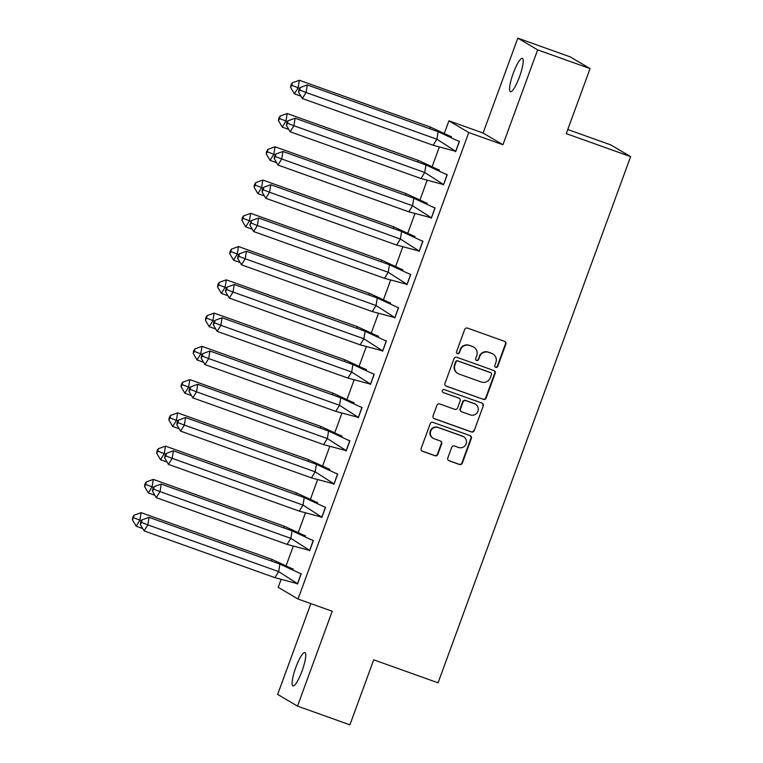 <?xml version="1.0" encoding="UTF-8"?>
<svg xmlns="http://www.w3.org/2000/svg" width="763" height="763" viewBox="0 0 763 763"><rect width="100%" height="100%" fill="white"/><g stroke="black" fill="none" stroke-linecap="round" stroke-linejoin="round"><path stroke-width="1.14" d="M495.74 367.356A1.564 1.526 120.6 0 0 497.714 366.402L505.85 344.17A2.232 2.184 120.6 0 0 504.562 341.338L467.519 328.1A2.232 2.184 120.6 0 0 464.696 329.463L456.56 351.695A1.564 1.526 120.6 0 0 457.457 353.679A1.564 1.526 120.6 0 0 459.44 352.725L460.49 349.845A7.134 6.991 120.6 0 1 469.531 345.505L472.612 346.612A7.134 6.991 120.6 0 1 476.751 355.653L475.692 358.534A1.564 1.526 120.6 0 0 476.598 360.517A1.564 1.526 120.6 0 0 478.573 359.564L479.631 356.683A7.134 6.991 120.6 0 1 488.663 352.344L491.754 353.441A7.134 6.991 120.6 0 1 495.883 362.492L494.834 365.372A1.564 1.526 120.6 0 0 495.74 367.356M495.292 367.098A1.564 1.526 120.6 0 0 497.323 366.164L505.459 343.932A2.232 2.184 120.6 0 0 504.725 341.404M457.018 353.422A1.564 1.526 120.6 0 0 459.04 352.487L460.49 349.845M476.15 360.26A1.564 1.526 120.6 0 0 478.182 359.325L479.631 356.683M295.834 667.415A17.721 3.529 109.7 0 1 304.895 652.556A17.721 3.529 109.7 0 1 302.024 671.068A17.721 3.529 109.7 0 1 292.973 685.927A17.721 3.529 109.7 0 1 295.834 667.415M513.289 73.2A17.721 3.529 109.7 0 1 522.34 58.341A17.721 3.529 109.7 0 1 519.479 76.863A17.721 3.529 109.7 0 1 510.418 91.722A17.721 3.529 109.7 0 1 513.289 73.2M517.819 38.15L570.228 56.882L590.066 68.594L537.648 49.872L517.819 38.15L483.093 133.029L448.921 120.821L468.759 132.533L298.037 599.031L278.209 587.319L281.051 579.556M310.884 603.628L277.665 694.406L297.494 706.118L332.22 611.249L298.037 599.031M590.066 68.594L566.27 133.63L630.629 156.625L438.076 682.818L373.708 659.823L349.912 724.85L297.494 706.118M447.805 457.953A2.232 2.184 120.6 0 0 449.102 460.785L459.488 464.495A2.232 2.184 120.6 0 0 462.311 463.141L471.353 438.448A2.232 2.184 120.6 0 0 470.056 435.616L433.012 422.387A2.232 2.184 120.6 0 0 430.189 423.742L421.157 448.434A2.232 2.184 120.6 0 0 422.444 451.267L435.005 455.749A2.232 2.184 120.6 0 0 437.828 454.395L441.691 443.818A2.232 2.184 120.6 0 0 440.404 440.995L434.176 438.773A5.961 5.837 120.6 0 1 430.933 430.694A5.961 5.837 120.6 0 1 438.277 427.576L462.655 436.283A5.961 5.837 120.6 0 1 465.897 444.362A5.961 5.837 120.6 0 1 458.563 447.48L454.5 446.031A2.232 2.184 120.6 0 0 451.677 447.385L447.805 457.953M483.093 133.029L502.931 144.751L537.648 49.872M502.931 144.751L468.759 132.533M483.313 399.411A2.232 2.184 120.6 0 0 486.136 398.057L495.168 373.365A2.232 2.184 120.6 0 0 493.88 370.532L456.837 357.294A2.232 2.184 120.6 0 0 454.014 358.658L444.972 383.35A2.232 2.184 120.6 0 0 446.269 386.173L482.912 399.183A2.232 2.184 120.6 0 0 485.735 397.819L494.777 373.126A2.232 2.184 120.6 0 0 494.043 370.599M483.265 405.906L474.224 430.599A2.232 2.184 120.6 0 1 471.4 431.953L434.357 418.725A2.232 2.184 120.6 0 1 433.06 415.892L436.932 405.325A2.232 2.184 120.6 0 1 439.755 403.97L454.777 409.33A2.232 2.184 120.6 0 0 457.6 407.976L460.165 400.966A2.232 2.184 120.6 0 0 458.878 398.133L443.236 392.554A1.564 1.526 120.6 0 1 442.387 390.437A1.564 1.526 120.6 0 1 444.304 389.616L481.968 403.074A2.232 2.184 120.6 0 1 483.265 405.906L474.224 430.599M630.629 156.625L610.801 144.903L567.767 129.529M286.144 565.631L293.221 546.298M298.314 532.364L305.391 513.032M310.493 499.107L317.561 479.774M322.663 465.85L329.73 446.517M334.833 432.583L341.91 413.25M347.003 399.326L354.08 379.993M359.173 366.068L366.25 346.736M371.343 332.802L378.419 313.469M383.522 299.544L390.589 280.212M395.692 266.287L402.769 246.954M407.862 233.02L414.938 213.688M420.031 199.763L427.108 180.43M432.201 166.506L439.278 147.173M444.371 133.239L448.921 120.821M453.823 150.406L455.683 151.656L459.431 141.413L457.399 140.63M451.248 137.397L451.496 136.73L449.464 135.948M441.653 183.664L443.513 184.913L447.252 174.679L445.23 173.897M439.078 170.654L439.326 169.987L437.294 169.205M429.483 216.921L431.343 218.17L435.082 207.937L433.05 207.154M426.908 203.921L427.146 203.254L425.125 202.472M417.304 250.188L419.164 251.428L422.912 241.194L420.88 240.412M414.738 237.179L414.977 236.511L412.955 235.729M405.134 283.445L406.994 284.694L410.742 274.461L408.71 273.679M402.568 270.436L402.807 269.768L400.775 268.986M392.964 316.702L394.824 317.952L398.572 307.718L396.541 306.936M390.389 303.693L390.637 303.035L388.605 302.253M380.794 349.969L382.654 351.209L386.402 340.975L384.371 340.193M378.219 336.96L378.467 336.292L376.436 335.51M368.624 383.226L370.484 384.476L374.223 374.242L372.201 373.46M366.049 370.217L366.297 369.55L364.266 368.767M356.455 416.484L358.305 417.733L362.053 407.499L360.022 406.717M353.879 403.474L354.118 402.816L352.096 402.034M344.275 449.75L346.135 450.99L349.883 440.756L347.852 439.974M341.71 436.741L341.948 436.074L339.916 435.291M332.105 483.008L333.965 484.257L337.713 474.023L335.682 473.241M329.53 469.998L329.778 469.331L327.747 468.549M319.935 516.265L321.795 517.514L325.543 507.281L323.512 506.498M317.36 503.256L317.608 502.598L315.577 501.806M307.766 549.532L309.625 550.772L313.364 540.538L311.342 539.756M305.19 536.523L305.438 535.855L303.407 535.073M295.596 582.789L297.456 584.038L301.194 573.805L299.163 573.023L300.899 573.623M293.021 569.78L293.269 569.112L291.237 568.33M453.775 150.53L455.397 151.103M441.605 183.788L443.227 184.369M429.435 217.045L431.057 217.627M417.266 250.312L418.887 250.884M405.096 283.569L406.708 284.151M392.916 316.826L394.538 317.408M380.747 350.083L382.368 350.665M368.577 383.35L370.198 383.932M356.407 416.608L358.028 417.189M344.237 449.865L345.858 450.447M332.058 483.132L333.679 483.704M319.888 516.389L321.509 516.971M307.718 549.646L309.339 550.228M295.548 582.913L297.169 583.485M492.936 353.994L492.536 353.765A7.134 6.991 120.6 0 0 491.353 353.212L491.754 353.441M479.231 356.455A7.134 6.991 120.6 0 1 488.272 352.105L491.353 353.212M473.794 347.165L473.394 346.927A7.134 6.991 120.6 0 0 472.221 346.373L472.612 346.612M460.099 349.616A7.134 6.991 120.6 0 1 469.131 345.267L472.221 346.373M445.706 385.878A2.232 2.184 120.6 0 0 445.869 385.944L482.912 399.183M491.448 374.633A1.564 1.526 120.6 0 0 490.542 372.649L458.029 361.033A1.564 1.526 120.6 0 0 456.045 361.986L454.939 365.019A7.134 6.991 120.6 0 0 459.078 374.07L481.3 382.015A7.134 6.991 120.6 0 0 490.332 377.666L491.448 374.633M490.8 372.773L490.399 372.544A1.564 1.526 120.6 0 0 490.142 372.42L490.542 372.649M457.895 373.517L457.495 373.279A7.134 6.991 120.6 0 1 454.538 364.79L455.654 361.748A1.564 1.526 120.6 0 1 457.628 360.804L490.142 372.42M433.794 418.42A2.232 2.184 120.6 0 0 433.956 418.486L471 431.724A2.232 2.184 120.6 0 0 473.823 430.361M459.24 398.315L458.849 398.076A2.232 2.184 120.6 0 0 458.477 397.904L443.236 392.554M470.37 414.9A5.961 5.837 120.6 0 0 475.454 404.171A5.961 5.837 120.6 0 0 474.462 403.703L465.869 400.642A2.232 2.184 120.6 0 0 463.046 401.996L460.48 409.006A2.232 2.184 120.6 0 0 461.777 411.829L470.37 414.9M475.454 404.171L475.053 403.932A5.961 5.837 120.6 0 0 474.071 403.474L474.462 403.703M461.405 411.658L461.014 411.429A2.232 2.184 120.6 0 1 460.089 408.768L462.655 401.758A2.232 2.184 120.6 0 1 465.478 400.403L474.071 403.474M482.865 405.668A2.232 2.184 120.6 0 0 482.13 403.141M463.646 436.751L463.246 436.512A5.961 5.837 120.6 0 0 462.264 436.054L462.655 436.283M433.193 438.305L432.793 438.076A5.961 5.837 120.6 0 1 437.876 427.337L462.264 436.054M421.891 450.962A2.232 2.184 120.6 0 0 422.053 451.028L434.605 455.511A2.232 2.184 120.6 0 0 437.428 454.157L441.3 443.589A2.232 2.184 120.6 0 0 440.566 441.062M448.539 460.48A2.232 2.184 120.6 0 0 448.701 460.547L459.097 464.266A2.232 2.184 120.6 0 0 461.92 462.903L470.952 438.21A2.232 2.184 120.6 0 0 470.227 435.683M449.417 135.938L451.2 136.558M299.354 80.268L292.248 82.843L291.008 84.855L290.598 87.363L294.384 93.83L298.133 87.793L299.354 80.268L430.189 127.011L449.531 135.957M294.384 93.83L300.946 96.176M290.598 87.363L291.847 85.351L299.678 88.346M430.189 127.011L429.903 128.756M291.847 85.351L292.248 82.843M457.352 140.63L438.115 131.694L436.894 139.228L455.74 151.293L459.183 141.66M433.155 145.266L302.32 98.522L306.068 92.485L299.783 90.044L300.183 87.526L307.289 84.951L306.068 92.485L436.894 139.228L433.155 145.266L455.807 151.322M307.289 84.951L438.115 131.694M457.466 140.65L459.126 141.241M300.183 87.526L298.934 89.538L298.533 92.056L299.783 90.044M302.32 98.522L298.533 92.056M437.247 169.195L439.03 169.815M287.184 113.525L280.078 116.1L278.829 118.112L278.428 120.621L282.215 127.097L285.963 121.05L287.184 113.525L418.019 160.268L437.361 169.224M282.215 127.097L288.776 129.433M278.428 120.621L279.678 118.608L287.508 121.603M418.019 160.268L417.733 162.023M279.678 118.608L280.078 116.1M425.077 202.462L426.851 203.072M275.014 146.782L267.908 149.357L266.659 151.37L266.258 153.888L270.045 160.354L273.793 154.317L275.014 146.782L405.84 193.525L425.191 202.481M270.045 160.354L276.607 162.7M266.258 153.888L267.498 151.875L275.338 154.87M405.84 193.525L405.563 195.28M267.498 151.875L267.908 149.357M412.907 235.719L414.681 236.339M262.844 180.049L255.739 182.624L254.489 184.636L254.079 187.145L257.875 193.611L261.623 187.574L262.844 180.049L393.67 226.792L413.021 235.738M257.875 193.611L264.437 195.957M254.079 187.145L255.328 185.132L263.159 188.127M393.67 226.792L393.384 228.538M255.328 185.132L255.739 182.624M400.737 268.977L402.511 269.597M250.665 213.306L243.569 215.881L242.319 217.894L241.909 220.402L245.705 226.878L249.444 220.831L250.665 213.306L381.5 260.049L400.842 268.996M245.705 226.878L252.257 229.215M241.909 220.402L243.159 218.39L250.989 221.384M381.5 260.049L381.214 261.804M243.159 218.39L243.569 215.881M388.558 302.243L390.341 302.854M238.495 246.563L231.399 249.139L230.149 251.151L229.739 253.669L233.535 260.135L237.274 254.098L238.495 246.563L369.33 293.307L388.672 302.262M233.535 260.135L240.087 262.482M229.739 253.669L230.989 251.656L238.819 254.651M369.33 293.307L369.044 295.062M230.989 251.656L231.399 249.139M445.182 173.888L425.945 164.961L424.724 172.486L443.57 184.56L447.013 174.927M420.985 178.523L290.15 131.78L293.898 125.742L287.603 123.301L288.013 120.792L295.119 118.217L293.898 125.742L424.724 172.486L420.985 178.523L443.627 184.579M295.119 118.217L425.945 164.961M445.296 173.907L446.956 174.498M288.013 120.792L286.764 122.805L286.354 125.313L287.603 123.301M290.15 131.78L286.354 125.313M433.012 207.145L413.775 198.218L412.554 205.743L431.4 217.817L434.843 208.185M408.806 211.79L277.98 165.037L281.719 159L275.433 156.558L275.844 154.05L282.939 151.475L281.719 159L412.554 205.743L408.806 211.79L431.457 217.837M282.939 151.475L413.775 198.218M433.126 207.164L434.786 207.765M275.844 154.05L274.594 156.062L274.184 158.57L275.433 156.558M277.98 165.037L274.184 158.57M420.842 240.412L401.605 231.475L400.384 239.01L419.221 251.075L422.673 241.442M396.636 245.047L265.81 198.304L269.549 192.266L263.264 189.815L263.674 187.307L270.77 184.732L269.549 192.266L400.384 239.01L396.636 245.047L419.288 251.103M270.77 184.732L401.605 231.475M420.947 240.431L422.616 241.022M263.674 187.307L262.424 189.319L262.014 191.837L263.264 189.815M265.81 198.304L262.014 191.837M408.663 273.669L389.435 264.742L388.214 272.267L407.051 284.341L410.504 274.709M384.466 278.304L253.64 231.561L257.379 225.524L251.094 223.082L251.494 220.574L258.6 217.989L257.379 225.524L388.214 272.267L384.466 278.304L407.118 284.361M258.6 217.989L389.435 264.742M408.777 273.688L410.446 274.279M251.494 220.574L249.844 225.095L251.094 223.082M253.64 231.561L249.844 225.095M396.493 306.926L377.265 297.999L376.045 305.524L394.881 317.599L398.324 307.966M372.296 311.571L241.461 264.818L245.209 258.781L238.924 256.339L239.324 253.831L246.43 251.256L245.209 258.781L376.045 305.524L372.296 311.571L394.948 317.618M246.43 251.256L377.265 297.999M396.607 306.945L398.276 307.546M239.324 253.831L238.075 255.843L237.674 258.352L238.924 256.339M241.461 264.818L237.674 258.352M376.388 335.501L378.171 336.111M226.325 279.83L219.219 282.405L217.97 284.418L217.569 286.926L221.356 293.393L225.104 287.355L226.325 279.83L357.16 326.574L376.502 335.52M221.356 293.393L227.918 295.739M217.569 286.926L218.819 284.914L226.649 287.909M357.16 326.574L356.874 328.319M218.819 284.914L219.219 282.405M384.323 340.193L365.086 331.256L363.865 338.791L382.711 350.856L386.154 341.223M360.126 344.828L229.291 298.085L233.039 292.048L226.745 289.597L227.155 287.088L234.26 284.513L233.039 292.048L363.865 338.791L360.126 344.828L382.778 350.885M234.26 284.513L365.086 331.256M384.438 340.212L386.097 340.803M227.155 287.088L225.905 289.101L225.505 291.609L226.745 289.597M229.291 298.085L225.505 291.609M364.218 368.758L365.992 369.378M214.155 313.088L207.05 315.663L205.8 317.675L205.4 320.183L209.186 326.659L212.934 320.613L214.155 313.088L344.981 359.831L364.332 368.777M209.186 326.659L215.748 328.996M205.4 320.183L206.649 318.171L214.479 321.166M344.981 359.831L344.704 361.586M206.649 318.171L207.05 315.663M372.153 373.45L352.916 364.523L351.695 372.048L370.541 384.123L373.984 374.49M347.957 378.086L217.121 331.342L220.869 325.305L214.575 322.863L214.985 320.355L222.09 317.77L220.869 325.305L351.695 372.048L347.957 378.086L370.599 384.142M222.09 317.77L352.916 364.523M372.268 373.469L373.927 374.061M214.985 320.355L213.735 322.368L213.325 324.876L214.575 322.863M217.121 331.342L213.325 324.876M352.048 402.025L353.822 402.635M201.985 346.345L194.88 348.92L193.63 350.932L193.22 353.45L197.016 359.917L200.764 353.879L201.985 346.345L332.811 393.088L352.163 402.044M197.016 359.917L203.578 362.263M193.22 353.45L194.47 351.438L202.309 354.433M332.811 393.088L332.534 394.843M194.47 351.438L194.88 348.92M359.983 406.708L340.746 397.781L339.525 405.306L358.372 417.38L361.815 407.747M335.777 411.352L204.951 364.6L208.69 358.562L202.405 356.121L202.815 353.612L209.911 351.037L208.69 358.562L339.525 405.306L335.777 411.352L358.429 417.399M209.911 351.037L340.746 397.781M360.088 406.727L361.757 407.328M202.815 353.612L201.566 355.625L201.155 358.133L202.405 356.121M204.951 364.6L201.155 358.133M339.878 435.282L341.652 435.892M189.806 379.612L182.71 382.187L181.46 384.199L181.05 386.707L184.846 393.174L188.585 387.137L189.806 379.612L320.641 426.355L339.993 435.301M184.846 393.174L191.399 395.52M181.05 386.707L182.3 384.695L190.13 387.69M320.641 426.355L320.355 428.1M182.3 384.695L182.71 382.187M347.804 439.974L328.576 431.038L327.356 438.572L346.192 450.637L349.645 441.004M323.607 444.61L192.781 397.866L196.52 391.829L190.235 389.378L190.645 386.87L197.741 384.294L196.52 391.829L327.356 438.572L323.607 444.61L346.259 450.666M197.741 384.294L328.576 431.038M347.918 439.993L349.588 440.585M190.645 386.87L189.396 388.882L188.986 391.39L190.235 389.378M192.781 397.866L188.986 391.39M327.709 468.539L329.482 469.159M177.636 412.869L170.54 415.444L169.291 417.456L168.881 419.965L172.676 426.441L176.415 420.394L177.636 412.869L308.471 459.612L327.813 468.558M172.676 426.441L179.229 428.777M168.881 419.965L170.13 417.952L177.96 420.947M308.471 459.612L308.185 461.367M170.13 417.952L170.54 415.444M335.634 473.232L316.407 464.305L315.186 471.83L334.022 483.904L337.475 474.271M311.438 477.867L180.602 431.124L184.35 425.086L178.065 422.645L178.466 420.136L185.571 417.552L184.35 425.086L315.186 471.83L311.438 477.867L334.089 483.923M185.571 417.552L316.407 464.305M335.749 473.251L337.418 473.842M178.466 420.136L177.216 422.149L176.816 424.657L178.065 422.645M180.602 431.124L176.816 424.657M315.529 501.806L317.313 502.416M165.466 446.126L158.361 448.701L157.121 450.714L156.711 453.232L160.507 459.698L164.245 453.661L165.466 446.126L296.302 492.869L315.644 501.825M160.507 459.698L167.059 462.044M156.711 453.232L157.96 451.219L165.79 454.214M296.302 492.869L296.015 494.624M157.96 451.219L158.361 448.701M323.464 506.489L304.227 497.562L303.016 505.087L321.852 517.161L325.296 507.529M299.268 511.124L168.432 464.381L172.18 458.344L165.895 455.902L166.296 453.394L173.401 450.819L172.18 458.344L303.016 505.087L299.268 511.124L321.919 517.18M173.401 450.819L304.227 497.562M323.579 506.508L325.238 507.109M166.296 453.394L165.046 455.406L164.646 457.914L165.895 455.902M168.432 464.381L164.646 457.914M303.359 535.063L305.143 535.674M153.296 479.393L146.191 481.968L144.941 483.98L144.541 486.489L148.327 492.955L152.075 486.918L153.296 479.393L284.132 526.136L303.474 535.082M148.327 492.955L154.889 495.301M144.541 486.489L145.79 484.476L153.621 487.471M284.132 526.136L283.846 527.882M145.79 484.476L146.191 481.968M311.294 539.756L292.057 530.819L290.837 538.354L309.683 550.419L313.126 540.786M287.098 544.391L156.262 497.648L160.011 491.61L153.716 489.159L154.126 486.651L161.231 484.076L160.011 491.61L290.837 538.354L287.098 544.391L309.74 550.447M161.231 484.076L292.057 530.819M311.409 539.775L313.068 540.366M154.126 486.651L152.877 488.663L152.466 491.172L153.716 489.159M156.262 497.648L152.466 491.172M291.189 568.321L292.963 568.94M141.126 512.65L134.021 515.225L132.772 517.238L132.371 519.746L136.157 526.212L139.906 520.175L141.126 512.65L271.952 559.393L291.304 568.34M136.157 526.212L142.719 528.559M132.371 519.746L133.611 517.734L141.451 520.728M271.952 559.393L271.676 561.148M133.611 517.734L134.021 515.225M299.239 573.032L279.887 564.086L278.667 571.611L297.513 583.685L300.956 574.053M274.928 577.648L144.093 530.905L147.841 524.868L141.546 522.426L141.956 519.918L149.052 517.333L147.841 524.868L278.667 571.611L274.928 577.648L297.57 583.705M149.052 517.333L279.887 564.086M141.956 519.918L140.707 521.93L140.297 524.439L141.546 522.426M144.093 530.905L140.297 524.439"/></g></svg>
